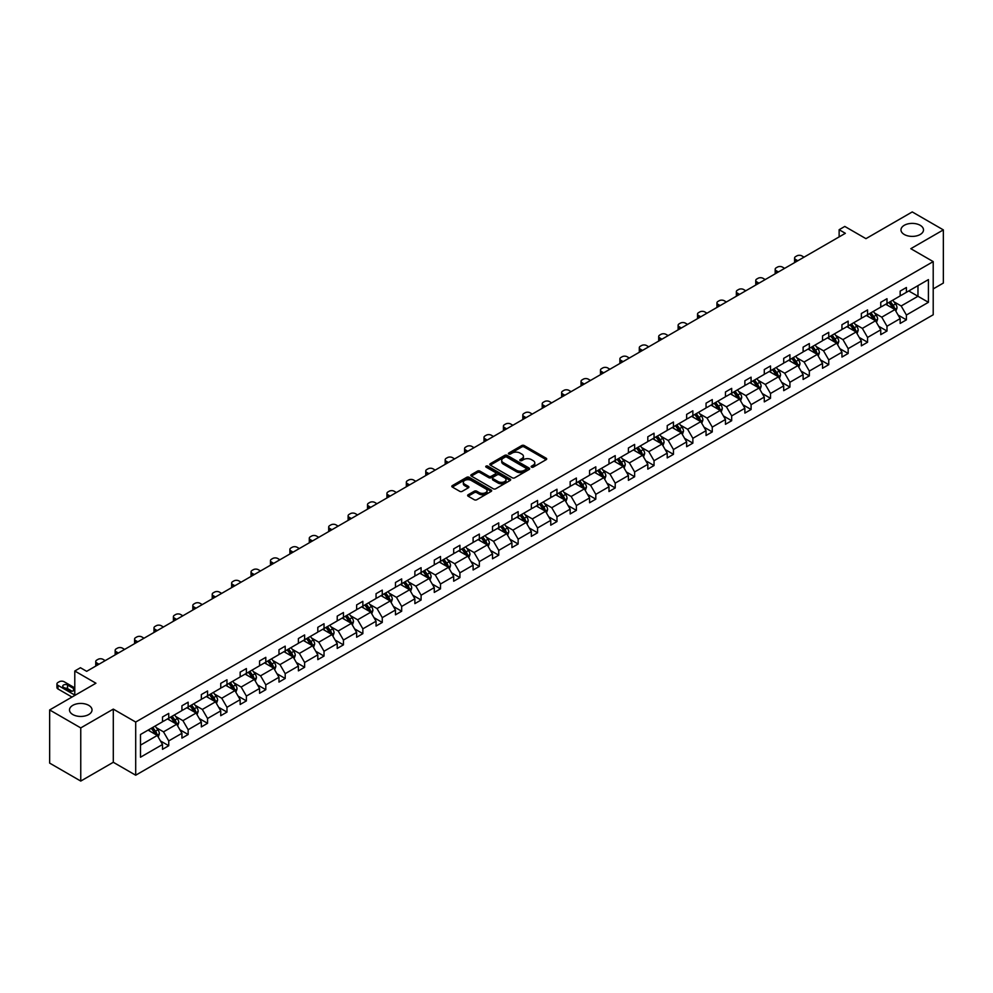 <?xml version="1.0" encoding="UTF-8"?>
<svg xmlns="http://www.w3.org/2000/svg" width="993" height="993" viewBox="0 0 993 993"><rect width="100%" height="100%" fill="white"/><g stroke="black" fill="none" stroke-linecap="round" stroke-linejoin="round"><path stroke-width="1.49" d="M88.725 705.34A11.258 6.504 0 0 0 76.449 703.938A11.258 6.504 0 0 0 69.498 709.945A11.258 6.504 0 0 0 72.799 714.538A11.258 6.504 0 0 0 85.063 715.953A11.258 6.504 0 0 0 92.026 709.945A11.258 6.504 0 0 0 88.725 705.34M920.201 225.299A11.258 6.504 0 0 0 907.937 223.884A11.258 6.504 0 0 0 900.974 229.892A11.258 6.504 0 0 0 904.275 234.485A11.258 6.504 0 0 0 916.551 235.9A11.258 6.504 0 0 0 923.502 229.892A11.258 6.504 0 0 0 920.201 225.299M531.503 467.132A1.204 0.695 0 0 0 533.216 467.132L546.187 459.647A1.725 0.993 0 0 0 546.696 458.94A1.725 0.993 0 0 0 546.187 458.232L524.205 445.547A1.725 0.993 0 0 0 521.759 445.547L508.788 453.031A1.204 0.695 0 0 0 510.489 454.024L512.177 453.056A5.524 3.19 0 0 1 519.984 453.056L521.821 454.111A5.524 3.19 0 0 1 523.435 456.37A5.524 3.19 0 0 1 521.821 458.617L520.146 459.585A1.204 0.695 0 0 0 521.846 460.578L523.534 459.61A5.524 3.19 0 0 1 531.354 459.61L533.179 460.665A5.524 3.19 0 0 1 534.805 462.924A5.524 3.19 0 0 1 533.179 465.183L531.503 466.151A1.204 0.695 0 0 0 531.503 467.132L531.503 466.151M933.209 288.913L943.35 283.055L943.35 229.892L912.244 211.931L865.946 238.655L844.795 226.441L839.135 229.718L839.135 236.893M80.756 781.069L113.301 762.276L113.301 709.114L80.756 727.906L80.756 781.069L49.65 763.108L49.65 709.945L95.936 683.221L74.785 671.007L74.785 695.435M80.756 727.906L49.65 709.945M468.137 494.762A1.725 0.993 0 0 0 467.629 495.47A1.725 0.993 0 0 0 468.137 496.177L474.306 499.74A1.725 0.993 0 0 0 476.752 499.74L491.163 491.411A1.725 0.993 0 0 0 491.672 490.703A1.725 0.993 0 0 0 491.163 490.008L469.18 477.31A1.725 0.993 0 0 0 466.735 477.31L452.324 485.627A1.725 0.993 0 0 0 451.815 486.334A1.725 0.993 0 0 0 452.324 487.042L459.771 491.336A1.725 0.993 0 0 0 462.217 491.336L468.386 487.786A1.725 0.993 0 0 0 468.895 487.079A1.725 0.993 0 0 0 468.386 486.371L464.687 484.236A4.617 2.669 0 0 1 463.334 482.35A4.617 2.669 0 0 1 466.189 479.892A4.617 2.669 0 0 1 471.228 480.463L485.701 488.817A4.617 2.669 0 0 1 487.054 490.703A4.617 2.669 0 0 1 484.199 493.173A4.617 2.669 0 0 1 479.16 492.59L476.752 491.2A1.725 0.993 0 0 0 474.306 491.2L468.137 494.762L468.137 496.177L474.306 492.64L474.306 491.2M74.785 671.007L80.445 667.73L86.664 671.33L845.353 233.305L839.135 229.718M113.301 709.114L135.693 722.048L933.209 261.606L933.209 314.769L135.693 775.21L135.693 722.048M943.35 229.892L910.804 248.684L933.209 261.606M512.289 477.807A1.725 0.993 0 0 0 514.734 477.807L529.145 469.478A1.725 0.993 0 0 0 529.654 468.77A1.725 0.993 0 0 0 529.145 468.075L507.162 455.377A1.725 0.993 0 0 0 504.717 455.377L490.306 463.694A1.725 0.993 0 0 0 489.797 464.401A1.725 0.993 0 0 0 490.306 465.109L512.289 477.807M486.582 467.393A1.204 0.695 0 0 1 487.811 467.566L487.811 466.127L510.154 479.036A1.725 0.993 0 0 1 510.663 479.743A1.725 0.993 0 0 1 510.154 480.451L495.743 488.767A1.725 0.993 0 0 1 493.298 488.767L471.315 476.069L471.315 474.666A1.725 0.993 0 0 0 470.806 475.374A1.725 0.993 0 0 0 471.315 476.069M471.315 474.666L477.484 471.104A1.725 0.993 0 0 1 479.929 471.104L488.841 476.255A1.725 0.993 0 0 0 491.287 476.255L495.383 473.884A1.725 0.993 0 0 0 495.879 473.189A1.725 0.993 0 0 0 495.383 472.482L486.098 467.12A1.204 0.695 0 0 1 487.811 466.127M140.485 734.51L162.517 721.799L162.517 716.983L168.736 713.396L168.736 718.2L181.93 710.591L181.93 705.775L188.149 702.188L188.149 707.004L201.343 699.382L201.343 694.566L207.562 690.979L207.562 695.795L220.744 688.174L220.744 683.358L226.975 679.771L226.975 684.587L240.157 676.965L240.157 672.149L246.388 668.562L246.388 673.378L259.57 665.757L259.57 660.953L265.801 657.354L265.801 662.17L278.983 654.548L278.983 649.745L285.202 646.145L285.202 650.961L298.397 643.34L298.397 638.536L304.615 634.937L304.615 639.753L317.81 632.144L317.81 627.328L324.028 623.728L324.028 628.544L337.223 620.935L337.223 616.119L343.441 612.52L343.441 617.336L356.636 609.727L356.636 604.911L362.855 601.324L362.855 606.127L376.049 598.518L376.049 593.702L382.268 590.115L382.268 594.919L395.462 587.31L395.462 582.494L401.681 578.907L401.681 583.723L414.875 576.101L414.875 571.285L421.094 567.698L421.094 572.514L434.276 564.893L434.276 560.077L440.507 556.49L440.507 561.306L453.689 553.684L453.689 548.868L459.92 545.281L459.92 550.097L473.102 542.476L473.102 537.66L479.334 534.073L479.334 538.889L492.516 531.267L492.516 526.464L498.734 522.864L498.734 527.68L511.929 520.059L511.929 515.255L518.147 511.656L518.147 516.472L531.342 508.863L531.342 504.047L537.561 500.447L537.561 505.263L550.755 497.654L550.755 492.838L556.974 489.239L556.974 494.055L570.168 486.446L570.168 481.63L576.387 478.03L576.387 482.846L589.581 475.237L589.581 470.421L595.8 466.834L595.8 471.638L608.994 464.029L608.994 459.213L615.213 455.626L615.213 460.429L628.408 452.82L628.408 448.004L634.626 444.417L634.626 449.233L647.808 441.612L647.808 436.796L654.039 433.209L654.039 438.025L667.222 430.403L667.222 425.587L673.453 422L673.453 426.816L686.635 419.195L686.635 414.379L692.866 410.792L692.866 415.608L706.048 407.986L706.048 403.17L712.266 399.583L712.266 404.399L725.461 396.778L725.461 391.974L731.68 388.375L731.68 393.191L744.874 385.569L744.874 380.766L751.093 377.166L751.093 381.982L764.287 374.373L764.287 369.557L770.506 365.958L770.506 370.774L783.7 363.165L783.7 358.349L789.919 354.749L789.919 359.565L803.114 351.956L803.114 347.14L809.332 343.553L809.332 348.357L822.527 340.748L822.527 335.932L828.745 332.345L828.745 337.148L841.94 329.539L841.94 324.723L848.159 321.136L848.159 325.94L861.341 318.331L861.341 313.515L867.572 309.928L867.572 314.744L880.754 307.122L880.754 302.306L886.985 298.719L886.985 303.535L900.167 295.914L900.167 291.098L906.398 287.511L906.398 292.327L928.418 279.604L928.418 302.306L906.398 315.029L906.398 319.845L900.167 323.433L900.167 318.616L886.985 326.238L886.985 331.041L880.754 334.641L880.754 329.825L867.572 337.446L867.572 342.25L861.341 345.849L861.341 341.033L848.159 348.642L848.159 353.458L841.94 357.058L841.94 352.242L828.745 359.851L828.745 364.667L822.527 368.266L822.527 363.45L809.332 371.059L809.332 375.875L803.114 379.475L803.114 374.659L789.919 382.268L789.919 387.084L783.7 390.671L783.7 385.867L770.506 393.476L770.506 398.292L764.287 401.88L764.287 397.076L751.093 404.685L751.093 409.501L744.874 413.088L744.874 408.272L731.68 415.893L731.68 420.709L725.461 424.296L725.461 419.48L712.266 427.102L712.266 431.918L706.048 435.505L706.048 430.689L692.866 438.31L692.866 443.126L686.635 446.713L686.635 441.897L673.453 449.519L673.453 454.335L667.222 457.922L667.222 453.106L654.039 460.727L654.039 465.531L647.808 469.13L647.808 464.314L634.626 471.936L634.626 476.739L628.408 480.339L628.408 475.523L615.213 483.132L615.213 487.948L608.994 491.547L608.994 486.731L595.8 494.34L595.8 499.156L589.581 502.756L589.581 497.94L576.387 505.549L576.387 510.365L570.168 513.952L570.168 509.148L556.974 516.757L556.974 521.573L550.755 525.16L550.755 520.357L537.561 527.966L537.561 532.782L531.342 536.369L531.342 531.565L518.147 539.174L518.147 543.99L511.929 547.577L511.929 542.761L498.734 550.383L498.734 555.199L492.516 558.786L492.516 553.97L479.334 561.591L479.334 566.407L473.102 569.994L473.102 565.178L459.92 572.8L459.92 577.616L453.689 581.203L453.689 576.387L440.507 584.008L440.507 588.812L434.276 592.411L434.276 587.595L421.094 595.217L421.094 600.02L414.875 603.62L414.875 598.804L401.681 606.425L401.681 611.229L395.462 614.828L395.462 610.012L382.268 617.621L382.268 622.437L376.049 626.037L376.049 621.221L362.855 628.83L362.855 633.646L356.636 637.245L356.636 632.429L343.441 640.038L343.441 644.854L337.223 648.441L337.223 643.638L324.028 651.247L324.028 656.063L317.81 659.65L317.81 654.846L304.615 662.455L304.615 667.271L298.397 670.858L298.397 666.042L285.202 673.664L285.202 678.48L278.983 682.067L278.983 677.251L265.801 684.872L265.801 689.688L259.57 693.275L259.57 688.459L246.388 696.081L246.388 700.897L240.157 704.484L240.157 699.668L226.975 707.289L226.975 712.105L220.744 715.692L220.744 710.876L207.562 718.498L207.562 723.301L201.343 726.901L201.343 722.085L188.149 729.706L188.149 734.51L181.93 738.109L181.93 733.293L168.736 740.915L168.736 745.718L162.517 749.318L162.517 744.502L140.485 757.212L140.485 734.51M167.494 718.92L176.704 724.245L163.51 731.853L156.311 727.695M163.51 731.853L168.736 740.915M176.704 724.245L181.93 733.293M162.517 720.645L163.51 721.228L168.736 718.2M186.907 707.711L196.105 713.036L182.923 720.645L175.724 716.487M182.923 720.645L188.149 729.706M196.105 713.036L201.343 722.085M181.93 709.436L182.923 710.02L188.149 707.004M206.321 696.515L215.518 701.828L202.336 709.436L195.124 705.278M202.336 709.436L207.562 718.498M215.518 701.828L220.744 710.876M201.343 698.228L202.336 698.811L207.562 695.795M225.721 685.307L234.931 690.619L221.749 698.228L214.538 694.07M221.749 698.228L226.975 707.289M234.931 690.619L240.157 699.668M220.744 687.032L221.749 687.603L226.975 684.587M245.134 674.098L254.345 679.411L241.162 687.032L233.951 682.874M241.162 687.032L246.388 696.081M254.345 679.411L259.57 688.459M240.157 675.823L241.162 676.394L246.388 673.378M264.548 662.89L273.758 668.202L260.563 675.823L253.364 671.665M260.563 675.823L265.801 684.872M273.758 668.202L278.983 677.251M259.57 664.615L260.563 665.186L265.801 662.17M283.961 651.681L293.171 656.994L279.976 664.615L272.777 660.457M279.976 664.615L285.202 673.664M293.171 656.994L298.397 666.042M278.983 653.406L279.976 653.977L285.202 650.961M303.374 640.473L312.584 645.785L299.389 653.406L292.19 649.248M299.389 653.406L304.615 662.455M312.584 645.785L317.81 654.846M298.397 642.198L299.389 642.769L304.615 639.753M322.787 629.264L331.997 634.577L318.803 642.198L311.603 638.04M318.803 642.198L324.028 651.247M331.997 634.577L337.223 643.638M317.81 630.989L318.803 631.56L324.028 628.544M342.2 618.056L351.41 623.368L338.216 630.989L331.017 626.831M338.216 630.989L343.441 640.038M351.41 623.368L356.636 632.429M337.223 619.781L338.216 620.352L343.441 617.336M361.613 606.847L370.823 612.172L357.629 619.781L350.43 615.623M357.629 619.781L362.855 628.83M370.823 612.172L376.049 621.221M356.636 608.572L357.629 609.143L362.855 606.127M381.027 595.639L390.237 600.964L377.042 608.572L369.843 604.414M377.042 608.572L382.268 617.621M390.237 600.964L395.462 610.012M376.049 597.364L377.042 597.947L382.268 594.919M400.44 584.43L409.65 589.755L396.455 597.364L389.256 593.206M396.455 597.364L401.681 606.425M409.65 589.755L414.875 598.804M395.462 586.155L396.455 586.739L401.681 583.723M419.853 573.222L429.05 578.547L415.868 586.155L408.669 581.997M415.868 586.155L421.094 595.217M429.05 578.547L434.276 587.595M414.875 574.947L415.868 575.53L421.094 572.514M439.254 562.026L448.464 567.338L435.282 574.947L428.07 570.789M435.282 574.947L440.507 584.008M448.464 567.338L453.689 576.387M434.276 563.739L435.282 564.322L440.507 561.306M458.667 550.817L467.877 556.13L454.695 563.739L447.483 559.58M454.695 563.739L459.92 572.8M467.877 556.13L473.102 565.178M453.689 552.542L454.695 553.113L459.92 550.097M478.08 539.609L487.29 544.921L474.095 552.542L466.896 548.384M474.095 552.542L479.334 561.591M487.29 544.921L492.516 553.97M473.102 541.334L474.095 541.905L479.334 538.889M497.493 528.4L506.703 533.713L493.509 541.334L486.309 537.176M493.509 541.334L498.734 550.383M506.703 533.713L511.929 542.761M492.516 530.125L493.509 530.696L498.734 527.68M516.906 517.192L526.116 522.504L512.922 530.125L505.722 525.967M512.922 530.125L518.147 539.174M526.116 522.504L531.342 531.565M511.929 518.917L512.922 519.488L518.147 516.472M536.319 505.983L545.529 511.296L532.335 518.917L525.136 514.759M532.335 518.917L537.561 527.966M545.529 511.296L550.755 520.357M531.342 507.708L532.335 508.279L537.561 505.263M555.732 494.775L564.943 500.087L551.748 507.708L544.549 503.55M551.748 507.708L556.974 516.757M564.943 500.087L570.168 509.148M550.755 496.5L551.748 497.071L556.974 494.055M575.146 483.566L584.356 488.879L571.161 496.5L563.962 492.342M571.161 496.5L576.387 505.549M584.356 488.879L589.581 497.94M570.168 485.292L571.161 485.862L576.387 482.846M594.559 472.358L603.769 477.683L590.574 485.292L583.375 481.133M590.574 485.292L595.8 494.34M603.769 477.683L608.994 486.731M589.581 474.083L590.574 474.654L595.8 471.638M613.972 461.149L623.182 466.474L609.987 474.083L602.788 469.925M609.987 474.083L615.213 483.132M623.182 466.474L628.408 475.523M608.994 462.875L609.987 463.458L615.213 460.429M633.385 449.941L642.583 455.266L629.401 462.875L622.201 458.716M629.401 462.875L634.626 471.936M642.583 455.266L647.808 464.314M628.408 451.666L629.401 452.249L634.626 449.233M652.786 438.745L661.996 444.057L648.814 451.666L641.602 447.508M648.814 451.666L654.039 460.727M661.996 444.057L667.222 453.106M647.808 440.458L648.814 441.041L654.039 438.025M672.199 427.536L681.409 432.849L668.227 440.458L661.015 436.299M668.227 440.458L673.453 449.519M681.409 432.849L686.635 441.897M667.222 429.261L668.227 429.832L673.453 426.816M691.612 416.328L700.822 421.64L687.628 429.261L680.428 425.103M687.628 429.261L692.866 438.31M700.822 421.64L706.048 430.689M686.635 418.053L687.628 418.624L692.866 415.608M711.025 405.119L720.235 410.432L707.041 418.053L699.842 413.895M707.041 418.053L712.266 427.102M720.235 410.432L725.461 419.48M706.048 406.845L707.041 407.415L712.266 404.399M730.438 393.911L739.648 399.223L726.454 406.845L719.255 402.686M726.454 406.845L731.68 415.893M739.648 399.223L744.874 408.272M725.461 395.636L726.454 396.207L731.68 393.191M749.852 382.702L759.062 388.015L745.867 395.636L738.668 391.478M745.867 395.636L751.093 404.685M759.062 388.015L764.287 397.076M744.874 384.428L745.867 384.999L751.093 381.982M769.265 371.494L778.475 376.806L765.28 384.428L758.081 380.269M765.28 384.428L770.506 393.476M778.475 376.806L783.7 385.867M764.287 373.219L765.28 373.79L770.506 370.774M788.678 360.285L797.888 365.598L784.693 373.219L777.494 369.061M784.693 373.219L789.919 382.268M797.888 365.598L803.114 374.659M783.7 362.011L784.693 362.582L789.919 359.565M808.091 349.077L817.301 354.402L804.107 362.011L796.907 357.852M804.107 362.011L809.332 371.059M817.301 354.402L822.527 363.45M803.114 350.802L804.107 351.373L809.332 348.357M827.504 337.868L836.714 343.193L823.52 350.802L816.32 346.644M823.52 350.802L828.745 359.851M836.714 343.193L841.94 352.242M822.527 339.594L823.52 340.165L828.745 337.148M846.917 326.66L856.115 331.985L842.933 339.594L835.734 335.435M842.933 339.594L848.159 348.642M856.115 331.985L861.341 341.033M841.94 328.385L842.933 328.968L848.159 325.94M866.318 315.451L875.528 320.776L862.346 328.385L855.134 324.227M862.346 328.385L867.572 337.446M875.528 320.776L880.754 329.825M861.341 317.177L862.346 317.76L867.572 314.744M885.731 304.255L894.941 309.568L881.759 317.177L874.548 313.018M881.759 317.177L886.985 326.238M894.941 309.568L900.167 318.616M880.754 305.968L881.759 306.552L886.985 303.535M908.756 290.961L917.966 296.274L901.172 305.968L893.961 301.81M901.172 305.968L906.398 315.029M928.418 302.306L917.966 296.274L917.966 285.636L928.418 279.604M113.301 762.276L135.693 775.21M900.167 294.772L901.172 295.343L906.398 292.327M140.485 745.147L157.291 735.453L148.081 730.128M157.291 735.453L162.517 744.502M898.119 315.066L906.398 319.845M878.706 326.275L886.985 331.041M859.293 337.471L867.572 342.25M839.879 348.68L848.159 353.458M820.466 359.888L828.745 364.667M801.053 371.097L809.332 375.875M781.64 382.305L789.919 387.084M762.239 393.513L770.506 398.292M742.826 404.722L751.093 409.501M723.413 415.93L731.68 420.709M704 427.139L712.266 431.918M684.587 438.347L692.866 443.126M665.173 449.556L673.453 454.335M645.76 460.764L654.039 465.531M626.347 471.96L634.626 476.739M606.934 483.169L615.213 487.948M587.521 494.377L595.8 499.156M568.108 505.586L576.387 510.365M548.707 516.794L556.974 521.573M529.294 528.003L537.561 532.782M509.881 539.211L518.147 543.99M490.468 550.42L498.734 555.199M471.054 561.628L479.334 566.407M451.641 572.837L459.92 577.616M432.228 584.045L440.507 588.812M412.815 595.254L421.094 600.02M393.402 606.45L401.681 611.229M373.989 617.658L382.268 622.437M354.575 628.867L362.855 633.646M335.175 640.075L343.441 644.854M315.762 651.284L324.028 656.063M296.348 662.492L304.615 667.271M276.935 673.701L285.202 678.48M257.522 684.909L265.801 689.688M238.109 696.118L246.388 700.897M218.696 707.326L226.975 712.105M199.283 718.535L207.562 723.301M179.87 729.731L188.149 734.51M160.456 740.939L168.736 745.718M531.987 467.306L533.179 466.611A5.524 3.19 0 0 0 534.805 464.364L534.805 462.924M523.435 456.37L523.435 457.798A5.524 3.19 0 0 1 521.821 460.057L520.63 460.752M546.162 459.66L524.205 446.974A1.725 0.993 0 0 0 521.759 446.974L509.26 454.186M529.145 468.075L529.145 469.478L507.162 456.817A1.725 0.993 0 0 0 504.717 456.817L490.331 465.121M526.091 469.267A1.204 0.695 0 0 0 526.091 468.286L506.802 457.14A1.204 0.695 0 0 0 505.089 457.14L503.314 458.158A5.524 3.19 0 0 0 501.701 460.417A5.524 3.19 0 0 0 503.314 462.676L516.509 470.297A5.524 3.19 0 0 0 524.329 470.297L526.091 469.267L526.091 470.707A1.204 0.695 0 0 0 526.451 470.21L526.451 468.77M501.701 460.417L501.701 461.857A5.524 3.19 0 0 0 503.314 464.116L503.314 462.676M526.091 470.707L524.329 471.725A5.524 3.19 0 0 1 516.509 471.725L503.314 464.116M471.34 476.094L477.484 472.544L477.484 471.104M495.879 473.189L495.879 474.617A1.725 0.993 0 0 1 495.383 475.324L491.287 477.683A1.725 0.993 0 0 1 488.841 477.683L479.929 472.544A1.725 0.993 0 0 0 477.484 472.544M487.811 467.566L510.129 480.463M498.101 481.593A4.617 2.669 0 0 0 503.128 482.176A4.617 2.669 0 0 0 505.983 479.706A4.617 2.669 0 0 0 504.63 477.819L499.529 474.877A1.725 0.993 0 0 0 497.083 474.877L493 477.236A1.725 0.993 0 0 0 492.491 477.943A1.725 0.993 0 0 0 493 478.651L498.101 481.593L498.101 483.032A4.617 2.669 0 0 0 503.128 483.603A4.617 2.669 0 0 0 505.983 481.146L505.983 479.706M492.491 477.943L492.491 479.383A1.725 0.993 0 0 0 493 480.091L493 478.651M498.101 483.032L493 480.091M487.054 490.703L487.054 492.143A4.617 2.669 0 0 1 484.199 494.613A4.617 2.669 0 0 1 479.16 494.03L476.752 492.64A1.725 0.993 0 0 0 474.306 492.64M463.334 482.35L463.334 483.79A4.617 2.669 0 0 0 464.687 485.676L464.687 484.236M468.386 486.371L468.386 487.786L464.687 485.676M491.163 490.008L491.163 491.411L469.18 478.75A1.725 0.993 0 0 0 466.735 478.75L452.349 487.054M895.885 311.206L897.039 307.904A4.667 2.694 -120 0 0 895.549 303.932L892.757 300.196M797.826 260.749L795.616 259.483A3.525 2.036 -0 0 1 794.586 258.043A3.525 2.036 -0 0 1 795.616 256.604L796.858 255.884A3.525 2.036 -0 0 1 801.835 255.884L804.045 257.162M887.742 305.41L886.526 303.796M794.884 262.45A3.525 2.036 180 0 1 794.586 261.631L794.586 258.043M894.259 309.171L894.519 308.103A4.667 2.694 -120 0 0 893.179 305.298L890.386 301.562M889.219 302.232L892.297 306.341A2.371 1.378 60 0 1 892.732 307.06L894.519 308.103M888.896 302.431L891.689 306.154A4.667 2.694 60 0 1 892.856 308.351M876.484 322.415L877.626 319.101A4.667 2.694 -120 0 0 876.136 315.141L873.343 311.405M778.413 271.958L776.203 270.679A3.525 2.036 -0 0 1 775.173 269.252A3.525 2.036 -0 0 1 776.203 267.812L777.457 267.092A3.525 2.036 -0 0 1 782.434 267.092L784.631 268.358M868.329 316.618L867.112 314.992M775.471 273.658A3.525 2.036 180 0 1 775.173 272.839L775.173 269.252M874.845 320.379L875.106 319.299A4.667 2.694 -120 0 0 873.766 316.506L870.973 312.77M869.806 313.44L872.884 317.549A2.371 1.378 60 0 1 873.319 318.269L875.106 319.299M869.483 313.639L872.276 317.363A4.667 2.694 60 0 1 873.443 319.56M857.071 333.623L858.213 330.309A4.667 2.694 -120 0 0 856.723 326.337L853.93 322.613M759 283.166L756.79 281.888A3.525 2.036 -0 0 1 755.76 280.46A3.525 2.036 -0 0 1 756.79 279.021L758.044 278.301A3.525 2.036 -0 0 1 763.021 278.301L765.218 279.567M848.916 327.827L847.712 326.2M756.058 284.854A3.525 2.036 180 0 1 755.76 284.048L755.76 280.46M855.432 331.588L855.693 330.508A4.667 2.694 -120 0 0 854.352 327.702L851.56 323.979M850.393 324.649L853.471 328.757A2.371 1.378 60 0 1 853.906 329.477L855.693 330.508M850.07 324.835L852.863 328.571A4.667 2.694 60 0 1 854.03 330.768M837.658 344.832L838.8 341.518A4.667 2.694 -120 0 0 837.31 337.546L834.517 333.822M739.586 294.375L737.389 293.096A3.525 2.036 -0 0 1 736.347 291.669A3.525 2.036 -0 0 1 737.389 290.229L738.631 289.509A3.525 2.036 -0 0 1 743.608 289.509L745.805 290.775M829.503 339.035L828.299 337.409M736.645 296.063A3.525 2.036 180 0 1 736.347 295.256L736.347 291.669M836.019 342.796L836.28 341.716A4.667 2.694 -120 0 0 834.952 338.911L832.146 335.187M830.98 335.857L834.058 339.966A2.371 1.378 60 0 1 834.492 340.686L836.28 341.716M830.657 336.044L833.45 339.78A4.667 2.694 60 0 1 834.616 341.977M818.244 356.028L819.386 352.726A4.667 2.694 -120 0 0 817.897 348.754L815.104 345.03M720.173 305.583L717.976 304.305A3.525 2.036 -0 0 1 716.946 302.865A3.525 2.036 -0 0 1 717.976 301.438L719.217 300.718A3.525 2.036 -0 0 1 724.195 300.718L726.392 301.984M810.089 350.244L808.885 348.617M717.231 307.271A3.525 2.036 180 0 1 716.946 306.465L716.946 302.865M816.606 353.992L816.867 352.925A4.667 2.694 -120 0 0 815.538 350.119L812.746 346.396M811.566 347.066L814.645 351.174A2.371 1.378 60 0 1 815.079 351.894L816.867 352.925M811.244 347.252L814.037 350.988A4.667 2.694 60 0 1 815.203 353.185M798.831 367.236L799.973 363.934A4.667 2.694 -120 0 0 798.484 359.962L795.691 356.239M700.76 316.792L698.563 315.513A3.525 2.036 -0 0 1 697.533 314.073A3.525 2.036 -0 0 1 698.563 312.646L699.804 311.926A3.525 2.036 -0 0 1 704.782 311.926L706.979 313.192M790.676 361.44L789.472 359.826M697.818 318.48A3.525 2.036 180 0 1 697.533 317.673L697.533 314.073M797.193 365.201L797.453 364.133A4.667 2.694 -120 0 0 796.125 361.328L793.333 357.604M792.166 358.274L795.232 362.383A2.371 1.378 60 0 1 795.666 363.103L797.453 364.133M791.831 358.461L794.623 362.197A4.667 2.694 60 0 1 795.79 364.394M779.418 378.445L780.56 375.143A4.667 2.694 -120 0 0 779.071 371.171L776.278 367.447M681.347 327.988L679.15 326.722A3.525 2.036 -0 0 1 678.12 325.282A3.525 2.036 -0 0 1 679.15 323.842L680.391 323.135A3.525 2.036 -0 0 1 685.369 323.135L687.566 324.401M771.276 372.648L770.059 371.034M678.405 329.688A3.525 2.036 180 0 1 678.12 328.882L678.12 325.282M777.78 376.409L778.04 375.342A4.667 2.694 -120 0 0 776.712 372.536L773.919 368.813M772.753 369.483L775.818 373.591A2.371 1.378 60 0 1 776.253 374.311L778.04 375.342M772.417 369.669L775.21 373.405A4.667 2.694 60 0 1 776.377 375.602M760.005 389.653L761.147 386.351A4.667 2.694 -120 0 0 759.657 382.379L756.865 378.656M661.934 339.196L659.737 337.93A3.525 2.036 -0 0 1 658.707 336.49A3.525 2.036 -0 0 1 659.737 335.051L660.978 334.343A3.525 2.036 -0 0 1 665.955 334.343L668.165 335.609M751.862 383.857L750.646 382.243M659.004 340.897A3.525 2.036 180 0 1 658.707 340.09L658.707 336.49M758.367 387.618L758.627 386.55A4.667 2.694 -120 0 0 757.299 383.745L754.506 380.021M753.339 380.691L756.405 384.8A2.371 1.378 60 0 1 756.84 385.52L758.627 386.55M753.017 380.878L755.81 384.601A4.667 2.694 60 0 1 756.964 386.811M740.592 400.862L741.734 397.56A4.667 2.694 -120 0 0 740.244 393.588L737.451 389.852M642.521 350.405L640.324 349.139A3.525 2.036 -0 0 1 639.293 347.699A3.525 2.036 -0 0 1 640.324 346.259L641.565 345.539A3.525 2.036 -0 0 1 646.542 345.539L648.752 346.818M732.449 395.065L731.233 393.451M639.591 352.105A3.525 2.036 180 0 1 639.293 351.286L639.293 347.699M738.966 398.826L739.226 397.759A4.667 2.694 -120 0 0 737.886 394.953L735.093 391.217M733.926 391.9L736.992 395.996A2.371 1.378 60 0 1 737.427 396.728L739.226 397.759M733.604 392.086L736.396 395.81A4.667 2.694 60 0 1 737.551 398.019M721.179 412.07L722.321 408.768A4.667 2.694 -120 0 0 720.844 404.796L718.038 401.06M623.107 361.613L620.91 360.347A3.525 2.036 -0 0 1 619.88 358.907A3.525 2.036 -0 0 1 620.91 357.468L622.152 356.748A3.525 2.036 -0 0 1 627.129 356.748L629.339 358.026M713.036 406.274L711.82 404.66M620.178 363.314A3.525 2.036 180 0 1 619.88 362.495L619.88 358.907M719.553 410.035L719.813 408.967A4.667 2.694 -120 0 0 718.473 406.162L715.68 402.426M714.513 403.108L717.591 407.204A2.371 1.378 60 0 1 718.013 407.937L719.813 408.967M714.19 403.295L716.983 407.018A4.667 2.694 60 0 1 718.138 409.228M701.766 423.279L702.92 419.977A4.667 2.694 -120 0 0 701.43 416.005L698.638 412.269M603.707 372.822L601.497 371.556A3.525 2.036 -0 0 1 600.467 370.116A3.525 2.036 -0 0 1 601.497 368.676L602.739 367.956A3.525 2.036 -0 0 1 607.716 367.956L609.925 369.235M693.623 417.482L692.406 415.868M600.765 374.522A3.525 2.036 180 0 1 600.467 373.703L600.467 370.116M700.139 421.243L700.4 420.176A4.667 2.694 -120 0 0 699.06 417.37L696.267 413.634M695.1 414.317L698.178 418.413A2.371 1.378 60 0 1 698.6 419.133L700.4 420.176M694.777 414.503L697.57 418.227A4.667 2.694 60 0 1 698.724 420.436M682.352 434.487L683.507 431.185A4.667 2.694 -120 0 0 682.017 427.213L679.224 423.477M584.294 384.03L582.084 382.764A3.525 2.036 -0 0 1 581.054 381.324A3.525 2.036 -0 0 1 582.084 379.885L583.325 379.165A3.525 2.036 -0 0 1 588.303 379.165L590.512 380.443M674.21 428.691L672.993 427.077M581.352 385.731A3.525 2.036 180 0 1 581.054 384.912L581.054 381.324M680.726 432.451L680.987 431.384A4.667 2.694 -120 0 0 679.646 428.579L676.854 424.843M675.687 425.525L678.765 429.621A2.371 1.378 60 0 1 679.2 430.341L680.987 431.384M675.364 425.712L678.157 429.435A4.667 2.694 60 0 1 679.324 431.645M662.952 445.696L664.094 442.394A4.667 2.694 -120 0 0 662.604 438.422L659.811 434.686M564.88 395.239L562.671 393.96A3.525 2.036 -0 0 1 561.641 392.533A3.525 2.036 -0 0 1 562.671 391.093L563.925 390.373A3.525 2.036 -0 0 1 568.902 390.373L571.099 391.652M654.797 439.899L653.58 438.285M561.939 396.939A3.525 2.036 180 0 1 561.641 396.12L561.641 392.533M661.313 443.66L661.574 442.593A4.667 2.694 -120 0 0 660.233 439.787L657.44 436.051M656.274 436.721L659.352 440.83A2.371 1.378 60 0 1 659.786 441.55L661.574 442.593M655.951 436.92L658.744 440.644A4.667 2.694 60 0 1 659.911 442.841M643.538 456.904L644.68 453.59A4.667 2.694 -120 0 0 643.191 449.63L640.398 445.894M545.467 406.447L543.258 405.169A3.525 2.036 -0 0 1 542.228 403.741A3.525 2.036 -0 0 1 543.258 402.302L544.512 401.582A3.525 2.036 -0 0 1 549.489 401.582L551.686 402.848M635.383 451.107L634.179 449.481M542.526 408.148A3.525 2.036 180 0 1 542.228 407.329L542.228 403.741M641.9 454.868L642.161 453.789A4.667 2.694 -120 0 0 640.82 450.983L638.027 447.26M636.861 447.93L639.939 452.038A2.371 1.378 60 0 1 640.373 452.758L642.161 453.789M636.538 448.116L639.331 451.852A4.667 2.694 60 0 1 640.497 454.049M624.125 468.113L625.267 464.798A4.667 2.694 -120 0 0 623.778 460.826L620.985 457.103M526.054 417.656L523.857 416.377A3.525 2.036 -0 0 1 522.814 414.95A3.525 2.036 -0 0 1 523.857 413.51L525.098 412.79A3.525 2.036 -0 0 1 530.076 412.79L532.273 414.056M615.97 462.316L614.766 460.69M523.112 419.344A3.525 2.036 180 0 1 522.814 418.537L522.814 414.95M622.487 466.077L622.748 464.997A4.667 2.694 -120 0 0 621.419 462.192L618.614 458.468M617.447 459.138L620.526 463.247A2.371 1.378 60 0 1 620.96 463.967L622.748 464.997M617.125 459.325L619.917 463.061A4.667 2.694 60 0 1 621.084 465.258M604.712 479.321L605.854 476.007A4.667 2.694 -120 0 0 604.365 472.035L601.572 468.311M506.641 428.864L504.444 427.586A3.525 2.036 -0 0 1 503.414 426.146A3.525 2.036 -0 0 1 504.444 424.719L505.685 423.999A3.525 2.036 -0 0 1 510.663 423.999L512.86 425.265M596.557 473.524L595.353 471.898M503.699 430.552A3.525 2.036 180 0 1 503.414 429.746L503.414 426.146M603.074 477.285L603.334 476.206A4.667 2.694 -120 0 0 602.006 473.4L599.213 469.677M598.034 470.347L601.113 474.455A2.371 1.378 60 0 1 601.547 475.175L603.334 476.206M597.712 470.533L600.504 474.269A4.667 2.694 60 0 1 601.671 476.466M585.299 490.517L586.441 487.215A4.667 2.694 -120 0 0 584.951 483.243L582.159 479.52M487.228 440.073L485.031 438.794A3.525 2.036 -0 0 1 484.001 437.354A3.525 2.036 -0 0 1 485.031 435.927L486.272 435.207A3.525 2.036 -0 0 1 491.25 435.207L493.447 436.473M577.144 484.721L575.94 483.107M484.286 441.761A3.525 2.036 180 0 1 484.001 440.954L484.001 437.354M583.661 488.482L583.921 487.414A4.667 2.694 -120 0 0 582.593 484.609L579.8 480.885M578.634 481.555L581.699 485.664A2.371 1.378 60 0 1 582.134 486.384L583.921 487.414M578.298 481.742L581.091 485.478A4.667 2.694 60 0 1 582.258 487.675M565.886 501.726L567.028 498.424A4.667 2.694 -120 0 0 565.538 494.452L562.746 490.728M467.815 451.269L465.618 450.003A3.525 2.036 -0 0 1 464.587 448.563A3.525 2.036 -0 0 1 465.618 447.135L466.859 446.416A3.525 2.036 -0 0 1 471.836 446.416L474.033 447.682M557.743 495.929L556.527 494.315M464.873 452.969A3.525 2.036 180 0 1 464.587 452.163L464.587 448.563M564.247 499.69L564.508 498.623A4.667 2.694 -120 0 0 563.18 495.817L560.387 492.094M559.22 492.764L562.286 496.872A2.371 1.378 60 0 1 562.721 497.592L564.508 498.623M558.885 492.95L561.678 496.686A4.667 2.694 60 0 1 562.845 498.883M546.473 512.934L547.615 509.632A4.667 2.694 -120 0 0 546.125 505.66L543.332 501.937M448.402 462.477L446.205 461.211A3.525 2.036 -0 0 1 445.174 459.771A3.525 2.036 -0 0 1 446.205 458.332L447.446 457.624A3.525 2.036 -0 0 1 452.423 457.624L454.633 458.89M538.33 507.138L537.114 505.524M445.46 464.178A3.525 2.036 180 0 1 445.174 463.371L445.174 459.771M544.834 510.899L545.095 509.831A4.667 2.694 -120 0 0 543.767 507.026L540.974 503.302M539.807 503.972L542.873 508.081A2.371 1.378 60 0 1 543.308 508.801L545.095 509.831M539.484 504.159L542.277 507.895A4.667 2.694 60 0 1 543.432 510.092M527.06 524.143L528.202 520.841A4.667 2.694 -120 0 0 526.712 516.869L523.919 513.145M428.988 473.686L426.791 472.42A3.525 2.036 -0 0 1 425.761 470.98A3.525 2.036 -0 0 1 426.791 469.54L428.033 468.833A3.525 2.036 -0 0 1 433.01 468.833L435.219 470.099M518.917 518.346L517.701 516.732M426.059 475.386A3.525 2.036 180 0 1 425.761 474.58L425.761 470.98M525.421 522.107L525.694 521.04A4.667 2.694 -120 0 0 524.354 518.234L521.561 514.511M520.394 515.181L523.46 519.289A2.371 1.378 60 0 1 523.894 520.009L525.694 521.04M520.071 515.367L522.864 519.091A4.667 2.694 60 0 1 524.019 521.3M507.646 535.351L508.788 532.049A4.667 2.694 -120 0 0 507.311 528.077L504.506 524.341M409.575 484.894L407.378 483.628A3.525 2.036 -0 0 1 406.348 482.188A3.525 2.036 -0 0 1 407.378 480.749L408.619 480.029A3.525 2.036 -0 0 1 413.597 480.029L415.806 481.307M499.504 529.554L498.287 527.941M406.646 486.595A3.525 2.036 180 0 1 406.348 485.776L406.348 482.188M506.02 533.315L506.281 532.248A4.667 2.694 -120 0 0 504.94 529.443L502.148 525.707M500.981 526.389L504.059 530.485A2.371 1.378 60 0 1 504.481 531.218L506.281 532.248M500.658 526.575L503.451 530.299A4.667 2.694 60 0 1 504.605 532.509M488.233 546.56L489.388 543.258A4.667 2.694 -120 0 0 487.898 539.286L485.105 535.55M390.175 496.103L387.965 494.837A3.525 2.036 -0 0 1 386.935 493.397A3.525 2.036 -0 0 1 387.965 491.957L389.206 491.237A3.525 2.036 -0 0 1 394.184 491.237L396.393 492.516M480.091 540.763L478.874 539.149M387.233 497.803A3.525 2.036 180 0 1 386.935 496.984L386.935 493.397M486.607 544.524L486.868 543.456A4.667 2.694 -120 0 0 485.527 540.651L482.735 536.915M481.568 537.598L484.646 541.694A2.371 1.378 60 0 1 485.068 542.414L486.868 543.456M481.245 537.784L484.038 541.508A4.667 2.694 60 0 1 485.192 543.717M468.82 557.768L469.974 554.466A4.667 2.694 -120 0 0 468.485 550.494L465.692 546.758M370.761 507.311L368.552 506.045A3.525 2.036 -0 0 1 367.522 504.605A3.525 2.036 -0 0 1 368.552 503.166L369.793 502.446A3.525 2.036 -0 0 1 374.771 502.446L376.98 503.724M460.678 551.971L459.461 550.358M367.82 509.012A3.525 2.036 180 0 1 367.522 508.193L367.522 504.605M467.194 555.732L467.455 554.665A4.667 2.694 -120 0 0 466.114 551.86L463.321 548.124M462.155 548.806L465.233 552.902A2.371 1.378 60 0 1 465.667 553.622L467.455 554.665M461.832 548.992L464.625 552.716A4.667 2.694 60 0 1 465.791 554.926M449.419 568.977L450.561 565.675A4.667 2.694 -120 0 0 449.072 561.703L446.279 557.967M351.348 518.52L349.139 517.254A3.525 2.036 -0 0 1 348.109 515.814A3.525 2.036 -0 0 1 349.139 514.374L350.392 513.654A3.525 2.036 -0 0 1 355.37 513.654L357.567 514.933M441.264 563.18L440.048 561.566M348.406 520.22A3.525 2.036 180 0 1 348.109 519.401L348.109 515.814M447.781 566.941L448.042 565.873A4.667 2.694 -120 0 0 446.701 563.068L443.908 559.332M442.741 560.015L445.82 564.111A2.371 1.378 60 0 1 446.254 564.831L448.042 565.873M442.419 560.201L445.212 563.925A4.667 2.694 60 0 1 446.378 566.134M430.006 580.185L431.148 576.883A4.667 2.694 -120 0 0 429.659 572.911L426.866 569.175M331.935 529.728L329.726 528.45A3.525 2.036 -0 0 1 328.695 527.022A3.525 2.036 -0 0 1 329.726 525.582L330.979 524.863A3.525 2.036 -0 0 1 335.957 524.863L338.154 526.141M421.851 574.388L420.647 572.775M328.993 531.429A3.525 2.036 180 0 1 328.695 530.61L328.695 527.022M428.368 578.149L428.628 577.082A4.667 2.694 -120 0 0 427.288 574.277L424.495 570.541M423.328 571.211L426.407 575.319A2.371 1.378 60 0 1 426.841 576.039L428.628 577.082M423.006 571.409L425.798 575.133A4.667 2.694 60 0 1 426.965 577.33M410.593 591.394L411.735 588.079A4.667 2.694 -120 0 0 410.246 584.107L407.453 580.384M312.522 540.937L310.325 539.658A3.525 2.036 -0 0 1 309.282 538.231A3.525 2.036 -0 0 1 310.325 536.791L311.566 536.071A3.525 2.036 -0 0 1 316.544 536.071L318.741 537.337M402.438 585.597L401.234 583.971M309.58 542.637A3.525 2.036 180 0 1 309.282 541.818L309.282 538.231M408.955 589.358L409.215 588.278A4.667 2.694 -120 0 0 407.887 585.473L405.082 581.749M403.915 582.419L406.993 586.528A2.371 1.378 60 0 1 407.428 587.248L409.215 588.278M403.592 582.606L406.385 586.342A4.667 2.694 60 0 1 407.552 588.539M391.18 602.602L392.322 599.288A4.667 2.694 -120 0 0 390.832 595.316L388.04 591.592M293.109 552.145L290.912 550.867A3.525 2.036 -0 0 1 289.882 549.439A3.525 2.036 -0 0 1 290.912 547.999L292.153 547.28A3.525 2.036 -0 0 1 297.13 547.28L299.327 548.546M383.025 596.805L381.821 595.179M290.167 553.833A3.525 2.036 180 0 1 289.882 553.027L289.882 549.439M389.541 600.566L389.802 599.487A4.667 2.694 -120 0 0 388.474 596.681L385.681 592.958M384.502 593.628L387.58 597.736A2.371 1.378 60 0 1 388.015 598.456L389.802 599.487M384.179 593.814L386.972 597.55A4.667 2.694 60 0 1 388.139 599.747M371.767 613.811L372.909 610.496A4.667 2.694 -120 0 0 371.419 606.524L368.626 602.801M273.696 563.354L271.499 562.075A3.525 2.036 -0 0 1 270.468 560.635A3.525 2.036 -0 0 1 271.499 559.208L272.74 558.488A3.525 2.036 -0 0 1 277.717 558.488L279.914 559.754M363.612 608.014L362.408 606.388M270.754 565.042A3.525 2.036 180 0 1 270.468 564.235L270.468 560.635M370.128 611.775L370.389 610.695A4.667 2.694 -120 0 0 369.061 607.89L366.268 604.166M365.089 604.836L368.167 608.945A2.371 1.378 60 0 1 368.602 609.665L370.389 610.695M364.766 605.022L367.559 608.759A4.667 2.694 60 0 1 368.726 610.956M352.354 625.007L353.496 621.705A4.667 2.694 -120 0 0 352.006 617.733L349.213 614.009M254.282 574.562L252.085 573.284A3.525 2.036 -0 0 1 251.055 571.844A3.525 2.036 -0 0 1 252.085 570.416L253.327 569.697A3.525 2.036 -0 0 1 258.304 569.697L260.501 570.963M344.211 619.21L342.995 617.596M251.341 576.25A3.525 2.036 180 0 1 251.055 575.443L251.055 571.844M350.715 622.971L350.976 621.903A4.667 2.694 -120 0 0 349.648 619.098L346.855 615.375M345.688 616.045L348.754 620.153A2.371 1.378 60 0 1 349.188 620.873L350.976 621.903M345.353 616.231L348.146 619.967A4.667 2.694 60 0 1 349.313 622.164M332.94 636.215L334.082 632.913A4.667 2.694 -120 0 0 332.593 628.941L329.8 625.218M234.869 585.758L232.672 584.492A3.525 2.036 -0 0 1 231.642 583.052A3.525 2.036 -0 0 1 232.672 581.625L233.914 580.905A3.525 2.036 -0 0 1 238.891 580.905L241.1 582.171M324.798 630.418L323.581 628.805M231.928 587.459A3.525 2.036 180 0 1 231.642 586.652L231.642 583.052M331.302 634.179L331.563 633.112A4.667 2.694 -120 0 0 330.235 630.307L327.442 626.583M326.275 627.253L329.341 631.362A2.371 1.378 60 0 1 329.775 632.082L331.563 633.112M325.94 627.439L328.745 631.176A4.667 2.694 60 0 1 329.899 633.373M313.527 647.424L314.669 644.122A4.667 2.694 -120 0 0 313.18 640.15L310.387 636.426M215.456 596.967L213.259 595.701A3.525 2.036 -0 0 1 212.229 594.261A3.525 2.036 -0 0 1 213.259 592.821L214.5 592.113A3.525 2.036 -0 0 1 219.478 592.113L221.687 593.38M305.385 641.627L304.168 640.013M212.527 598.667A3.525 2.036 180 0 1 212.229 597.86L212.229 594.261M311.889 645.388L312.162 644.32A4.667 2.694 -120 0 0 310.821 641.515L308.029 637.791M306.862 638.462L309.928 642.57A2.371 1.378 60 0 1 310.362 643.29L312.162 644.32M306.539 638.648L309.332 642.372A4.667 2.694 60 0 1 310.486 644.581M294.114 658.632L295.256 655.33A4.667 2.694 -120 0 0 293.779 651.358L290.974 647.635M196.043 608.175L193.846 606.909A3.525 2.036 -0 0 1 192.816 605.469A3.525 2.036 -0 0 1 193.846 604.029L195.087 603.31A3.525 2.036 -0 0 1 200.065 603.31L202.274 604.588M285.972 652.835L284.755 651.222M193.114 609.876A3.525 2.036 180 0 1 192.816 609.069L192.816 605.469M292.488 656.596L292.749 655.529A4.667 2.694 -120 0 0 291.408 652.724L288.615 649M287.449 649.67L290.527 653.779A2.371 1.378 60 0 1 290.949 654.499L292.749 655.529M287.126 649.856L289.919 653.58A4.667 2.694 60 0 1 291.073 655.79M274.701 669.841L275.855 666.539A4.667 2.694 -120 0 0 274.366 662.567L271.573 658.831M176.642 619.384L174.433 618.118A3.525 2.036 -0 0 1 173.403 616.678A3.525 2.036 -0 0 1 174.433 615.238L175.674 614.518A3.525 2.036 -0 0 1 180.652 614.518L182.861 615.797M266.558 664.044L265.342 662.43M173.701 621.084A3.525 2.036 180 0 1 173.403 620.265L173.403 616.678M273.075 667.805L273.336 666.737A4.667 2.694 -120 0 0 271.995 663.932L269.202 660.196M268.036 660.879L271.114 664.975A2.371 1.378 60 0 1 271.536 665.707L273.336 666.737M267.713 661.065L270.506 664.789A4.667 2.694 60 0 1 271.66 666.998M255.288 681.049L256.442 677.747A4.667 2.694 -120 0 0 254.953 673.775L252.16 670.039M157.229 630.592L155.02 629.326A3.525 2.036 -0 0 1 153.989 627.886A3.525 2.036 -0 0 1 155.02 626.446L156.261 625.727A3.525 2.036 -0 0 1 161.238 625.727L163.448 627.005M247.145 675.252L245.929 673.639M154.287 632.293A3.525 2.036 180 0 1 153.989 631.474L153.989 627.886M253.662 679.013L253.923 677.946A4.667 2.694 -120 0 0 252.582 675.141L249.789 671.405M248.622 672.087L251.701 676.183A2.371 1.378 60 0 1 252.135 676.903L253.923 677.946M248.3 672.273L251.092 675.997A4.667 2.694 60 0 1 252.259 678.207M235.887 692.258L237.029 688.956A4.667 2.694 -120 0 0 235.54 684.984L232.747 681.248M137.816 641.801L135.607 640.535A3.525 2.036 -0 0 1 134.576 639.095A3.525 2.036 -0 0 1 135.607 637.655L136.86 636.935A3.525 2.036 -0 0 1 141.838 636.935L144.035 638.214M227.732 686.461L226.516 684.847M134.874 643.501A3.525 2.036 180 0 1 134.576 642.682L134.576 639.095M234.249 690.222L234.509 689.154A4.667 2.694 -120 0 0 233.169 686.349L230.376 682.613M229.209 683.296L232.288 687.392A2.371 1.378 60 0 1 232.722 688.112L234.509 689.154M228.887 683.482L231.679 687.206A4.667 2.694 60 0 1 232.846 689.415M216.474 703.466L217.616 700.164A4.667 2.694 -120 0 0 216.126 696.192L213.334 692.456M118.403 653.009L116.193 651.743A3.525 2.036 -0 0 1 115.163 650.303A3.525 2.036 -0 0 1 116.193 648.863L117.447 648.144A3.525 2.036 -0 0 1 122.424 648.144L124.621 649.422M208.319 697.669L207.115 696.056M115.461 654.71A3.525 2.036 180 0 1 115.163 653.89L115.163 650.303M214.836 701.43L215.096 700.363A4.667 2.694 -120 0 0 213.756 697.558L210.963 693.822M209.796 694.504L212.874 698.6A2.371 1.378 60 0 1 213.309 699.32L215.096 700.363M209.473 694.69L212.266 698.414A4.667 2.694 60 0 1 213.433 700.611M197.061 714.675L198.203 711.36A4.667 2.694 -120 0 0 196.713 707.401L193.92 703.665M98.99 664.218L96.78 662.939A3.525 2.036 -0 0 1 95.75 661.512A3.525 2.036 -0 0 1 96.78 660.072L98.034 659.352A3.525 2.036 -0 0 1 103.011 659.352L105.208 660.618M188.906 708.878L187.702 707.264M96.048 665.918A3.525 2.036 180 0 1 95.75 665.099L95.75 661.512M195.422 712.639L195.683 711.571A4.667 2.694 -120 0 0 194.355 708.766L191.55 705.03M190.383 705.7L193.461 709.809A2.371 1.378 60 0 1 193.896 710.529L195.683 711.571M190.06 705.899L192.853 709.623A4.667 2.694 60 0 1 194.02 711.82M177.648 725.883L178.79 722.569A4.667 2.694 -120 0 0 177.3 718.597L174.507 714.873M169.493 720.086L168.289 718.46M176.009 723.847L176.27 722.767A4.667 2.694 -120 0 0 174.942 719.962L172.149 716.238M170.97 716.909L174.048 721.017A2.371 1.378 60 0 1 174.483 721.737L176.27 722.767M170.647 717.095L173.44 720.831A4.667 2.694 60 0 1 174.607 723.028M158.235 737.091L159.376 733.777A4.667 2.694 -120 0 0 157.887 729.805L155.094 726.082M74.785 695.075L57.966 685.356A3.525 2.036 -0 0 1 56.936 683.929A3.525 2.036 -0 0 1 57.966 682.489L59.208 681.769A3.525 2.036 -0 0 1 64.185 681.769L74.785 687.888M150.08 731.295L148.876 729.669M71.98 697.049L57.966 688.956A3.525 2.036 180 0 1 56.936 687.516L56.936 683.929M72.055 691.19L67.549 688.596A2.818 1.626 -0 0 0 65.029 688.149M156.596 735.056L156.857 733.976A4.667 2.694 -120 0 0 155.529 731.171L152.736 727.447M151.557 728.117L154.635 732.226A2.371 1.378 60 0 1 155.069 732.946L156.857 733.976M151.234 728.303L154.027 732.04A4.667 2.694 60 0 1 155.193 734.237M63.564 687.305L69.535 690.743A2.818 1.626 -0 0 0 72.601 691.103A2.818 1.626 -0 0 0 74.338 689.601A2.818 1.626 -0 0 0 73.519 688.447L67.549 684.996A2.818 1.626 -0 0 0 64.471 684.649A2.818 1.626 -0 0 0 62.733 686.151A2.818 1.626 -0 0 0 63.564 687.305M533.179 466.611L533.179 465.183M520.146 460.578L520.146 459.585M521.821 460.057L521.821 458.617M508.788 454.024L508.788 453.031M521.759 446.974L521.759 445.547M524.205 446.974L524.205 445.547M546.187 459.647L546.187 458.232M490.306 465.109L490.306 463.694M504.717 456.817L504.717 455.377M507.162 456.817L507.162 455.377M516.509 471.725L516.509 470.297M524.329 471.725L524.329 470.297M479.929 472.544L479.929 471.104M488.841 477.683L488.841 476.255M491.287 477.683L491.287 476.255M495.383 475.324L495.383 473.884M510.154 480.451L510.154 479.036M476.752 492.64L476.752 491.2M479.16 494.03L479.16 492.59M452.324 487.042L452.324 485.627M466.735 478.75L466.735 477.31M469.18 478.75L469.18 477.31M795.616 259.483L795.616 262.015M894.606 309.369L897.002 307.991M893.179 305.298L895.549 303.932M890.361 306.924L891.689 306.154M776.203 270.679L776.203 273.224M875.193 320.578L877.589 319.2M873.766 316.506L876.136 315.141M870.948 318.132L872.276 317.363M756.79 281.888L756.79 284.432M855.78 331.786L858.175 330.408M854.352 327.702L856.723 326.337M851.535 329.341L852.863 328.571M737.389 293.096L737.389 295.641M836.367 342.995L838.762 341.617M834.952 338.911L837.31 337.546M832.122 340.537L833.45 339.78M717.976 304.305L717.976 306.849M816.966 354.203L819.362 352.813M815.538 350.119L817.897 348.754M812.708 351.745L814.037 350.988M698.563 315.513L698.563 318.058M797.553 365.412L799.948 364.021M796.125 361.328L798.484 359.962M793.308 362.954L794.623 362.197M679.15 326.722L679.15 329.266M778.14 376.62L780.535 375.23M776.712 372.536L779.071 371.171M773.895 374.162L775.21 373.405M659.737 337.93L659.737 340.475M758.726 387.829L761.122 386.438M757.299 383.745L759.657 382.379M754.481 385.371L755.81 384.601M640.324 349.139L640.324 351.683M739.313 399.037L741.709 397.647M737.886 394.953L740.244 393.588M735.068 396.579L736.396 395.81M620.91 360.347L620.91 362.892M719.9 410.233L722.296 408.855M718.473 406.162L720.844 404.796M715.655 407.788L716.983 407.018M601.497 371.556L601.497 374.1M700.487 421.442L702.883 420.064M699.06 417.37L701.43 416.005M696.242 418.996L697.57 418.227M582.084 382.764L582.084 385.296M681.074 432.65L683.469 431.272M679.646 428.579L682.017 427.213M676.829 430.205L678.157 429.435M562.671 393.96L562.671 396.505M661.661 443.859L664.056 442.481M660.233 439.787L662.604 438.422M657.416 441.413L658.744 440.644M543.258 405.169L543.258 407.713M642.248 455.067L644.643 453.689M640.82 450.983L643.191 449.63M638.002 452.622L639.331 451.852M523.857 416.377L523.857 418.922M622.834 466.276L625.23 464.898M621.419 462.192L623.778 460.826M618.589 463.83L619.917 463.061M504.444 427.586L504.444 430.13M603.434 477.484L605.829 476.106M602.006 473.4L604.365 472.035M599.176 475.026L600.504 474.269M485.031 438.794L485.031 441.339M584.021 488.693L586.416 487.302M582.593 484.609L584.951 483.243M579.775 486.235L581.091 485.478M465.618 450.003L465.618 452.547M564.607 499.901L567.003 498.511M563.18 495.817L565.538 494.452M560.362 497.443L561.678 496.686M446.205 461.211L446.205 463.756M545.194 511.11L547.59 509.719M543.767 507.026L546.125 505.66M540.949 508.652L542.277 507.895M426.791 472.42L426.791 474.964M525.781 522.318L528.177 520.928M524.354 518.234L526.712 516.869M521.536 519.86L522.864 519.091M407.378 483.628L407.378 486.173M506.368 533.526L508.764 532.136M504.94 529.443L507.311 528.077M502.123 531.069L503.451 530.299M387.965 494.837L387.965 497.381M486.955 544.723L489.35 543.345M485.527 540.651L487.898 539.286M482.71 542.277L484.038 541.508M368.552 506.045L368.552 508.577M467.542 555.931L469.937 554.553M466.114 551.86L468.485 550.494M463.297 553.486L464.625 552.716M349.139 517.254L349.139 519.786M448.128 567.14L450.524 565.762M446.701 563.068L449.072 561.703M443.883 564.694L445.212 563.925M329.726 528.45L329.726 530.994M428.715 578.348L431.111 576.97M427.288 574.277L429.659 572.911M424.47 575.903L425.798 575.133M310.325 539.658L310.325 542.203M409.302 589.557L411.698 588.179M407.887 585.473L410.246 584.107M405.057 587.111L406.385 586.342M290.912 550.867L290.912 553.411M389.901 600.765L392.297 599.387M388.474 596.681L390.832 595.316M385.644 598.32L386.972 597.55M271.499 562.075L271.499 564.62M370.488 611.973L372.884 610.596M369.061 607.89L371.419 606.524M366.243 609.516L367.559 608.759M252.085 573.284L252.085 575.828M351.075 623.182L353.471 621.792M349.648 619.098L352.006 617.733M346.83 620.724L348.146 619.967M232.672 584.492L232.672 587.037M331.662 634.39L334.058 633M330.235 630.307L332.593 628.941M327.417 631.933L328.745 631.176M213.259 595.701L213.259 598.245M312.249 645.599L314.644 644.209M310.821 641.515L313.18 640.15M308.004 643.141L309.332 642.372M193.846 606.909L193.846 609.454M292.836 656.807L295.231 655.417M291.408 652.724L293.779 651.358M288.591 654.35L289.919 653.58M174.433 618.118L174.433 620.662M273.423 668.016L275.818 666.626M271.995 663.932L274.366 662.567M269.177 665.558L270.506 664.789M155.02 629.326L155.02 631.871M254.009 679.212L256.405 677.834M252.582 675.141L254.953 673.775M249.764 676.767L251.092 675.997M135.607 640.535L135.607 643.067M234.596 690.42L236.992 689.043M233.169 686.349L235.54 684.984M230.351 687.975L231.679 687.206M116.193 651.743L116.193 654.275M215.183 701.629L217.579 700.251M213.756 697.558L216.126 696.192M210.938 699.184L212.266 698.414M96.78 662.939L96.78 665.484M195.77 712.837L198.166 711.46M194.355 708.766L196.713 707.401M191.525 710.392L192.853 709.623M176.369 724.046L178.765 722.668M174.942 719.962L177.3 718.597M172.112 721.601L173.44 720.831M57.966 685.356L57.966 688.956M156.956 735.254L159.352 733.877M155.529 731.171L157.887 729.805M152.711 732.809L154.027 732.04M67.549 688.596L67.549 684.996M73.519 690.743L73.519 688.447"/></g></svg>
